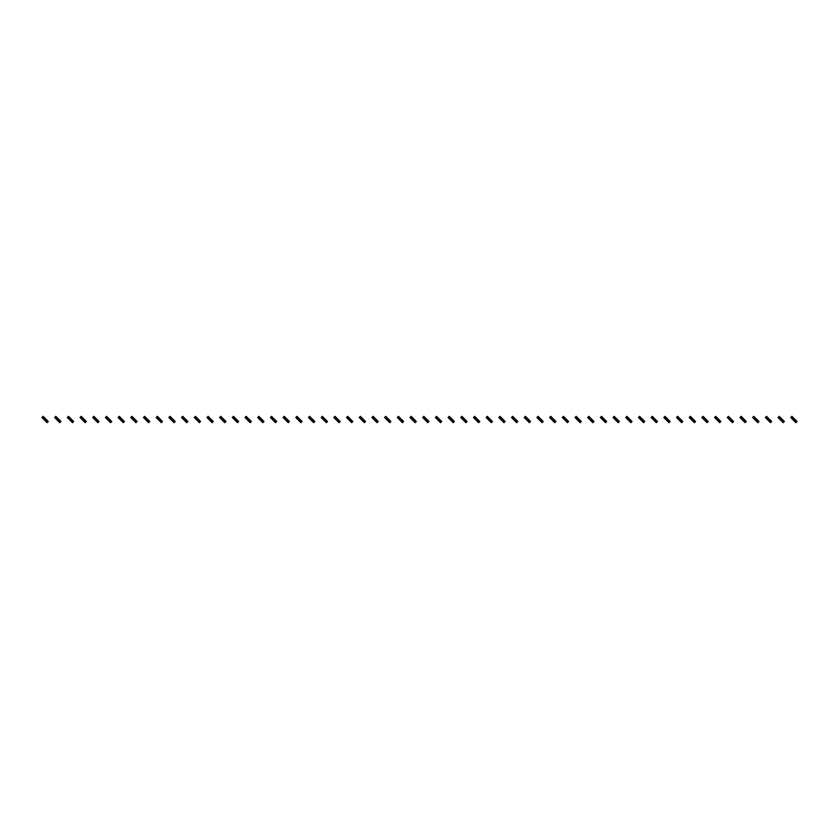 <?xml version="1.0" encoding="UTF-8"?>
<svg xmlns="http://www.w3.org/2000/svg" width="839" height="839" viewBox="0 0 839 839"><rect width="100%" height="100%" fill="white"/><g stroke="black" fill="none" stroke-linecap="round" stroke-linejoin="round"><path stroke-width="1.26" d="M43.513 416.742L42.349 417.906L41.95 417.507L43.114 416.333L44.436 417.665L43.271 418.829L47.11 422.667L48.274 421.493L47.875 421.094L46.711 422.258M44.436 417.665L46.953 420.171L45.788 421.335M45.117 418.336L43.943 419.5M42.349 417.906L43.271 418.829M46.281 419.5L45.117 420.664M46.953 420.171L47.875 421.094M56.213 416.742L55.038 417.906L54.64 417.507L55.804 416.333L57.136 417.665L55.961 418.829L59.8 422.667L60.964 421.493L60.565 421.094L59.401 422.258M57.136 417.665L59.642 420.171L58.478 421.335M57.807 418.336L56.643 419.5M55.038 417.906L55.961 418.829M58.971 419.5L57.807 420.664M59.642 420.171L60.565 421.094M68.903 416.742L67.728 417.906L67.33 417.507L68.494 416.333L69.826 417.665L68.651 418.829L72.49 422.667L73.654 421.493L73.255 421.094L72.091 422.258M69.826 417.665L72.332 420.171L71.168 421.335M70.497 418.336L69.333 419.5M67.728 417.906L68.651 418.829M71.661 419.5L70.497 420.664M72.332 420.171L73.255 421.094M81.593 416.742L80.429 417.906L80.02 417.507L81.194 416.333L82.516 417.665L81.352 418.829L85.179 422.667L86.354 421.493L85.945 421.094L84.781 422.258M82.516 417.665L85.022 420.171L83.858 421.335M83.187 418.336L82.023 419.5M80.429 417.906L81.352 418.829M84.351 419.5L83.187 420.664M85.022 420.171L85.945 421.094M94.283 416.742L93.119 417.906L92.71 417.507L93.884 416.333L95.206 417.665L94.041 418.829L97.869 422.667L99.044 421.493L98.635 421.094L97.471 422.258M95.206 417.665L97.712 420.171L96.548 421.335M95.877 418.336L94.713 419.5M93.119 417.906L94.041 418.829M97.041 419.5L95.877 420.664M97.712 420.171L98.635 421.094M106.973 416.742L105.808 417.906L105.41 417.507L106.574 416.333L107.895 417.665L106.731 418.829L110.57 422.667L111.734 421.493L111.335 421.094L110.161 422.258M107.895 417.665L110.412 420.171L109.238 421.335M108.567 418.336L107.402 419.5M105.808 417.906L106.731 418.829M109.731 419.5L108.567 420.664M110.412 420.171L111.335 421.094M119.662 416.742L118.498 417.906L118.1 417.507L119.264 416.333L120.585 417.665L119.421 418.829L123.26 422.667L124.424 421.493L124.025 421.094L122.851 422.258M120.585 417.665L123.102 420.171L121.928 421.335M121.256 418.336L120.092 419.5M118.498 417.906L119.421 418.829M122.431 419.5L121.256 420.664M123.102 420.171L124.025 421.094M132.352 416.742L131.188 417.906L130.79 417.507L131.954 416.333L133.275 417.665L132.111 418.829L133.946 420.664L135.949 422.667L137.114 421.493L136.715 421.094L135.551 422.258M133.275 417.665L135.792 420.171L134.628 421.335M133.946 418.336L132.782 419.5M131.188 417.906L132.111 418.829M135.121 419.5L133.946 420.664M135.792 420.171L136.715 421.094M145.042 416.742L143.878 417.906L143.479 417.507L144.644 416.333L145.965 417.665L144.801 418.829L148.639 422.667L149.803 421.493L149.405 421.094L148.241 422.258M145.965 417.665L148.482 420.171L147.318 421.335M146.647 418.336L145.472 419.5M143.878 417.906L144.801 418.829M147.811 419.5L146.647 420.664M148.482 420.171L149.405 421.094M157.732 416.742L156.568 417.906L156.169 417.507L157.333 416.333L158.655 417.665L157.491 418.829L161.329 422.667L162.493 421.493L162.095 421.094L160.931 422.258M158.655 417.665L161.172 420.171L160.008 421.335M159.337 418.336L158.162 419.5M156.568 417.906L157.491 418.829M160.501 419.5L159.337 420.664M161.172 420.171L162.095 421.094M170.432 416.742L169.258 417.906L168.859 417.507L170.023 416.333L171.355 417.665L170.181 418.829L174.019 422.667L175.183 421.493L174.785 421.094L173.621 422.258M171.355 417.665L173.862 420.171L172.698 421.335M172.026 418.336L170.862 419.5M169.258 417.906L170.181 418.829M173.191 419.5L172.026 420.664M173.862 420.171L174.785 421.094M183.122 416.742L181.948 417.906L181.549 417.507L182.713 416.333L184.045 417.665L182.871 418.829L186.709 422.667L187.884 421.493L187.475 421.094L186.31 422.258M184.045 417.665L186.552 420.171L185.388 421.335M184.716 418.336L183.552 419.5M181.948 417.906L182.871 418.829M185.88 419.5L184.716 420.664M186.552 420.171L187.475 421.094M195.812 416.742L194.648 417.906L194.239 417.507L195.414 416.333L196.735 417.665L195.571 418.829L199.399 422.667L200.573 421.493L200.164 421.094L199 422.258M196.735 417.665L199.242 420.171L198.077 421.335M197.406 418.336L196.242 419.5M194.648 417.906L195.571 418.829M198.57 419.5L197.406 420.664M199.242 420.171L200.164 421.094M208.502 416.742L207.338 417.906L206.929 417.507L208.103 416.333L209.425 417.665L208.261 418.829L211.69 422.258L212.099 422.667L213.263 421.493L212.865 421.094L211.69 422.258M209.425 417.665L211.942 420.171L210.767 421.335M210.096 418.336L208.932 419.5M207.338 417.906L208.261 418.829M211.26 419.5L210.096 420.664M211.942 420.171L212.865 421.094M221.192 416.742L220.028 417.906L219.629 417.507L220.793 416.333L222.115 417.665L220.951 418.829L224.789 422.667L225.953 421.493L225.555 421.094L224.38 422.258M222.115 417.665L224.632 420.171L223.457 421.335M222.786 418.336L221.622 419.5M220.028 417.906L220.951 418.829M223.95 419.5L222.786 420.664M224.632 420.171L225.555 421.094M233.882 416.742L232.718 417.906L232.319 417.507L233.483 416.333L234.805 417.665L233.641 418.829L237.479 422.667L238.643 421.493L238.245 421.094L237.08 422.258M234.805 417.665L237.322 420.171L236.158 421.335M235.476 418.336L234.312 419.5M232.718 417.906L233.641 418.829M236.65 419.5L235.476 420.664M237.322 420.171L238.245 421.094M246.572 416.742L245.408 417.906L245.009 417.507L246.173 416.333L247.495 417.665L246.33 418.829L248.166 420.664L250.169 422.667L251.333 421.493L250.934 421.094L249.77 422.258M247.495 417.665L250.012 420.171L248.847 421.335M248.166 418.336L247.002 419.5M245.408 417.906L246.33 418.829M249.34 419.5L248.166 420.664M250.012 420.171L250.934 421.094M259.261 416.742L258.097 417.906L257.699 417.507L258.863 416.333L260.184 417.665L259.02 418.829L262.859 422.667L264.023 421.493L263.624 421.094L262.46 422.258M260.184 417.665L262.701 420.171L261.537 421.335M260.866 418.336L259.691 419.5M258.097 417.906L259.02 418.829M262.03 419.5L260.866 420.664M262.701 420.171L263.624 421.094M271.962 416.742L270.787 417.906L270.389 417.507L271.553 416.333L272.885 417.665L271.71 418.829L275.549 422.667L276.713 421.493L276.314 421.094L275.15 422.258M272.885 417.665L275.391 420.171L274.227 421.335M273.556 418.336L272.381 419.5M270.787 417.906L271.71 418.829M274.72 419.5L273.556 420.664M275.391 420.171L276.314 421.094M284.652 416.742L283.477 417.906L283.079 417.507L284.243 416.333L285.575 417.665L284.4 418.829L288.238 422.667L289.403 421.493L289.004 421.094L287.84 422.258M285.575 417.665L288.081 420.171L286.917 421.335M286.246 418.336L285.082 419.5M283.477 417.906L284.4 418.829M287.41 419.5L286.246 420.664M288.081 420.171L289.004 421.094M297.342 416.742L296.177 417.906L295.768 417.507L296.943 416.333L298.264 417.665L297.09 418.829L300.928 422.667L302.103 421.493L301.694 421.094L300.53 422.258M298.264 417.665L300.771 420.171L299.607 421.335M298.936 418.336L297.772 419.5M296.177 417.906L297.09 418.829M300.1 419.5L298.936 420.664M300.771 420.171L301.694 421.094M310.031 416.742L308.867 417.906L308.458 417.507L309.633 416.333L310.954 417.665L309.79 418.829L313.618 422.667L314.793 421.493L314.384 421.094L313.22 422.258M310.954 417.665L313.461 420.171L312.297 421.335M311.626 418.336L310.461 419.5M308.867 417.906L309.79 418.829M312.79 419.5L311.626 420.664M313.461 420.171L314.384 421.094M322.721 416.742L321.557 417.906L321.159 417.507L322.323 416.333L323.644 417.665L322.48 418.829L326.319 422.667L327.483 421.493L327.084 421.094L325.91 422.258M323.644 417.665L326.161 420.171L324.987 421.335M324.315 418.336L323.151 419.5M321.557 417.906L322.48 418.829M325.48 419.5L324.315 420.664M326.161 420.171L327.084 421.094M335.411 416.742L334.247 417.906L333.849 417.507L335.013 416.333L336.334 417.665L335.17 418.829L339.008 422.667L340.173 421.493L339.774 421.094L338.599 422.258M336.334 417.665L338.851 420.171L337.677 421.335M337.005 418.336L335.841 419.5M334.247 417.906L335.17 418.829M338.169 419.5L337.005 420.664M338.851 420.171L339.774 421.094M348.101 416.742L346.937 417.906L346.538 417.507L347.703 416.333L349.024 417.665L347.86 418.829L351.698 422.667L352.862 421.493L352.464 421.094L351.3 422.258M349.024 417.665L351.541 420.171L350.377 421.335M349.695 418.336L348.531 419.5M346.937 417.906L347.86 418.829M350.87 419.5L349.695 420.664M351.541 420.171L352.464 421.094M360.791 416.742L359.627 417.906L359.228 417.507L360.392 416.333L361.714 417.665L360.55 418.829L364.388 422.667L365.552 421.493L365.154 421.094L363.99 422.258M361.714 417.665L364.231 420.171L363.067 421.335M362.385 418.336L361.221 419.5M359.627 417.906L360.55 418.829M363.56 419.5L362.385 420.664M364.231 420.171L365.154 421.094M373.481 416.742L372.317 417.906L371.918 417.507L373.082 416.333L374.404 417.665L373.24 418.829L373.911 419.5L377.078 422.667L378.242 421.493L377.844 421.094L376.68 422.258M374.404 417.665L376.921 420.171L375.757 421.335M375.085 418.336L373.911 419.5M372.317 417.906L373.24 418.829M376.25 419.5L375.085 420.664M376.921 420.171L377.844 421.094M386.181 416.742L385.007 417.906L384.608 417.507L385.772 416.333L387.104 417.665L385.93 418.829L389.768 422.667L390.932 421.493L390.534 421.094L389.369 422.258M387.104 417.665L389.611 420.171L388.447 421.335M387.775 418.336L386.601 419.5M385.007 417.906L385.93 418.829M388.939 419.5L387.775 420.664M389.611 420.171L390.534 421.094M398.871 416.742L397.696 417.906L397.298 417.507L398.462 416.333L399.794 417.665L398.619 418.829L402.458 422.667L403.622 421.493L403.223 421.094L402.059 422.258M399.794 417.665L402.301 420.171L401.136 421.335M400.465 418.336L399.301 419.5M397.696 417.906L398.619 418.829M401.629 419.5L400.465 420.664M402.301 420.171L403.223 421.094M411.561 416.742L410.397 417.906L409.988 417.507L411.162 416.333L412.484 417.665L411.32 418.829L415.148 422.667L416.322 421.493L415.913 421.094L414.749 422.258M412.484 417.665L414.99 420.171L413.826 421.335M413.155 418.336L411.991 419.5M410.397 417.906L411.32 418.829M414.319 419.5L413.155 420.664M414.99 420.171L415.913 421.094M424.251 416.742L423.087 417.906L422.678 417.507L423.852 416.333L425.174 417.665L424.01 418.829L427.838 422.667L429.012 421.493L428.603 421.094L427.439 422.258M425.174 417.665L427.68 420.171L426.516 421.335M425.845 418.336L424.681 419.5M423.087 417.906L424.01 418.829M427.009 419.5L425.845 420.664M427.68 420.171L428.603 421.094M436.941 416.742L435.777 417.906L435.378 417.507L436.542 416.333L437.864 417.665L436.7 418.829L440.538 422.667L441.702 421.493L441.304 421.094L440.129 422.258M437.864 417.665L440.381 420.171L439.206 421.335M438.535 418.336L437.371 419.5M435.777 417.906L436.7 418.829M439.699 419.5L438.535 420.664M440.381 420.171L441.304 421.094M449.631 416.742L448.466 417.906L448.068 417.507L449.232 416.333L450.553 417.665L449.389 418.829L453.228 422.667L454.392 421.493L453.993 421.094L452.819 422.258M450.553 417.665L453.07 420.171L451.896 421.335M451.225 418.336L450.061 419.5M448.466 417.906L449.389 418.829M452.399 419.5L451.225 420.664M453.07 420.171L453.993 421.094M462.32 416.742L461.156 417.906L460.758 417.507L461.922 416.333L463.243 417.665L462.079 418.829L465.918 422.667L467.082 421.493L466.683 421.094L465.519 422.258M463.243 417.665L465.76 420.171L464.596 421.335M463.915 418.336L462.75 419.5M461.156 417.906L462.079 418.829M465.089 419.5L463.915 420.664M465.76 420.171L466.683 421.094M475.01 416.742L473.846 417.906L473.448 417.507L474.612 416.333L475.933 417.665L474.769 418.829L475.44 419.5L478.608 422.667L479.772 421.493L479.373 421.094L478.209 422.258M475.933 417.665L478.45 420.171L477.286 421.335M476.615 418.336L475.44 419.5M473.846 417.906L474.769 418.829M477.779 419.5L476.615 420.664M478.45 420.171L479.373 421.094M487.7 416.742L486.536 417.906L486.138 417.507L487.302 416.333L488.623 417.665L487.459 418.829L491.297 422.667L492.462 421.493L492.063 421.094L490.899 422.258M488.623 417.665L491.14 420.171L489.976 421.335M489.305 418.336L488.13 419.5M486.536 417.906L487.459 418.829M490.469 419.5L489.305 420.664M491.14 420.171L492.063 421.094M500.401 416.742L499.226 417.906L498.827 417.507L499.992 416.333L501.323 417.665L500.149 418.829L503.987 422.667L505.151 421.493L504.753 421.094L503.589 422.258M501.323 417.665L503.83 420.171L502.666 421.335M501.995 418.336L500.831 419.5M499.226 417.906L500.149 418.829M503.159 419.5L501.995 420.664M503.83 420.171L504.753 421.094M513.09 416.742L511.916 417.906L511.517 417.507L512.681 416.333L514.013 417.665L512.839 418.829L516.677 422.667L517.841 421.493L517.443 421.094L516.279 422.258M514.013 417.665L516.52 420.171L515.356 421.335M514.685 418.336L513.52 419.5M511.916 417.906L512.839 418.829M515.849 419.5L514.685 420.664M516.52 420.171L517.443 421.094M525.78 416.742L524.616 417.906L524.207 417.507L525.382 416.333L526.703 417.665L525.539 418.829L529.367 422.667L530.542 421.493L530.133 421.094L528.969 422.258M526.703 417.665L529.21 420.171L528.046 421.335M527.374 418.336L526.21 419.5M524.616 417.906L525.539 418.829M528.539 419.5L527.374 420.664M529.21 420.171L530.133 421.094M538.47 416.742L537.306 417.906L536.897 417.507L538.072 416.333L539.393 417.665L538.229 418.829L542.057 422.667L543.232 421.493L542.823 421.094L541.658 422.258M539.393 417.665L541.91 420.171L540.736 421.335M540.064 418.336L538.9 419.5M537.306 417.906L538.229 418.829M541.228 419.5L540.064 420.664M541.91 420.171L542.823 421.094M551.16 416.742L549.996 417.906L549.597 417.507L550.762 416.333L552.083 417.665L550.919 418.829L554.757 422.667L555.921 421.493L555.523 421.094L554.348 422.258M552.083 417.665L554.6 420.171L553.425 421.335M552.754 418.336L551.59 419.5M549.996 417.906L550.919 418.829M553.918 419.5L552.754 420.664M554.6 420.171L555.523 421.094M563.85 416.742L562.686 417.906L562.287 417.507L563.451 416.333L564.773 417.665L563.609 418.829L567.447 422.667L568.611 421.493L568.213 421.094L567.038 422.258M564.773 417.665L567.29 420.171L566.115 421.335M565.444 418.336L564.28 419.5M562.686 417.906L563.609 418.829M566.619 419.5L565.444 420.664M567.29 420.171L568.213 421.094M576.54 416.742L575.376 417.906L574.977 417.507L576.141 416.333L577.463 417.665L576.299 418.829L580.137 422.667L581.301 421.493L580.903 421.094L579.739 422.258M577.463 417.665L579.98 420.171L578.816 421.335M578.134 418.336L576.97 419.5M575.376 417.906L576.299 418.829M579.309 419.5L578.134 420.664M579.98 420.171L580.903 421.094M589.23 416.742L588.066 417.906L587.667 417.507L588.831 416.333L590.153 417.665L588.988 418.829L592.827 422.667L593.991 421.493L593.593 421.094L592.428 422.258M590.153 417.665L592.67 420.171L591.505 421.335M590.834 418.336L589.66 419.5M588.066 417.906L588.988 418.829M591.998 419.5L590.834 420.664M592.67 420.171L593.593 421.094M601.92 416.742L600.755 417.906L600.357 417.507L601.521 416.333L602.842 417.665L601.678 418.829L605.517 422.667L606.681 421.493L606.282 421.094L605.118 422.258M602.842 417.665L605.359 420.171L604.195 421.335M603.524 418.336L602.35 419.5M600.755 417.906L601.678 418.829M604.688 419.5L603.524 420.664M605.359 420.171L606.282 421.094M614.62 416.742L613.445 417.906L613.047 417.507L614.211 416.333L615.543 417.665L614.368 418.829L618.207 422.667L619.371 421.493L618.972 421.094L617.808 422.258M615.543 417.665L618.049 420.171L616.885 421.335M616.214 418.336L615.05 419.5M613.445 417.906L614.368 418.829M617.378 419.5L616.214 420.664M618.049 420.171L618.972 421.094M627.31 416.742L626.135 417.906L625.737 417.507L626.901 416.333L628.233 417.665L627.058 418.829L630.897 422.667L632.071 421.493L631.662 421.094L630.498 422.258M628.233 417.665L630.739 420.171L629.575 421.335M628.904 418.336L627.74 419.5M626.135 417.906L627.058 418.829M630.068 419.5L628.904 420.664M630.739 420.171L631.662 421.094M640 416.742L638.836 417.906L638.427 417.507L639.601 416.333L640.923 417.665L639.758 418.829L643.586 422.667L644.761 421.493L644.352 421.094L643.188 422.258M640.923 417.665L643.429 420.171L642.265 421.335M641.594 418.336L640.43 419.5M638.836 417.906L639.758 418.829M642.758 419.5L641.594 420.664M643.429 420.171L644.352 421.094M652.69 416.742L651.525 417.906L651.116 417.507L652.291 416.333L653.612 417.665L652.448 418.829L656.287 422.667L657.451 421.493L657.052 421.094L655.878 422.258M653.612 417.665L656.129 420.171L654.955 421.335M654.284 418.336L653.12 419.5M651.525 417.906L652.448 418.829M655.448 419.5L654.284 420.664M656.129 420.171L657.052 421.094M665.379 416.742L664.215 417.906L663.817 417.507L664.981 416.333L666.302 417.665L665.138 418.829L668.977 422.667L670.141 421.493L669.742 421.094L668.568 422.258M666.302 417.665L668.819 420.171L667.645 421.335M666.974 418.336L665.809 419.5M664.215 417.906L665.138 418.829M668.138 419.5L666.974 420.664M668.819 420.171L669.742 421.094M678.069 416.742L676.905 417.906L676.507 417.507L677.671 416.333L678.992 417.665L677.828 418.829L681.667 422.667L682.831 421.493L682.432 421.094L681.268 422.258M678.992 417.665L681.509 420.171L680.345 421.335M679.663 418.336L678.499 419.5M676.905 417.906L677.828 418.829M680.838 419.5L679.663 420.664M681.509 420.171L682.432 421.094M690.759 416.742L689.595 417.906L689.197 417.507L690.361 416.333L691.682 417.665L690.518 418.829L692.353 420.664L694.356 422.667L695.521 421.493L695.122 421.094L693.958 422.258M691.682 417.665L694.199 420.171L693.035 421.335M692.353 418.336L691.189 419.5M689.595 417.906L690.518 418.829M693.528 419.5L692.353 420.664M694.199 420.171L695.122 421.094M703.449 416.742L702.285 417.906L701.886 417.507L703.051 416.333L704.372 417.665L703.208 418.829L707.046 422.667L708.21 421.493L707.812 421.094L706.648 422.258M704.372 417.665L706.889 420.171L705.725 421.335M705.054 418.336L703.879 419.5M702.285 417.906L703.208 418.829M706.218 419.5L705.054 420.664M706.889 420.171L707.812 421.094M716.149 416.742L714.975 417.906L714.576 417.507L715.74 416.333L717.072 417.665L715.898 418.829L719.736 422.667L720.9 421.493L720.502 421.094L719.338 422.258M717.072 417.665L719.579 420.171L718.415 421.335M717.744 418.336L716.569 419.5M714.975 417.906L715.898 418.829M718.908 419.5L717.744 420.664M719.579 420.171L720.502 421.094M728.839 416.742L727.665 417.906L727.266 417.507L728.43 416.333L729.762 417.665L728.588 418.829L732.426 422.667L733.59 421.493L733.192 421.094L732.028 422.258M729.762 417.665L732.269 420.171L731.105 421.335M730.433 418.336L729.269 419.5M727.665 417.906L728.588 418.829M731.598 419.5L730.433 420.664M732.269 420.171L733.192 421.094M741.529 416.742L740.365 417.906L739.956 417.507L741.131 416.333L742.452 417.665L741.288 418.829L745.116 422.667L746.291 421.493L745.881 421.094L744.717 422.258M742.452 417.665L744.959 420.171L743.794 421.335M743.123 418.336L741.959 419.5M740.365 417.906L741.288 418.829M744.287 419.5L743.123 420.664M744.959 420.171L745.881 421.094M754.219 416.742L753.055 417.906L752.646 417.507L753.821 416.333L755.142 417.665L753.978 418.829L757.806 422.667L758.98 421.493L758.571 421.094L757.407 422.258M755.142 417.665L757.648 420.171L756.484 421.335M755.813 418.336L754.649 419.5M753.055 417.906L753.978 418.829M756.977 419.5L755.813 420.664M757.648 420.171L758.571 421.094M766.909 416.742L765.745 417.906L765.346 417.507L766.51 416.333L767.832 417.665L766.668 418.829L770.506 422.667L771.67 421.493L771.272 421.094L770.097 422.258M767.832 417.665L770.349 420.171L769.174 421.335M768.503 418.336L767.339 419.5M765.745 417.906L766.668 418.829M769.667 419.5L768.503 420.664M770.349 420.171L771.272 421.094M779.599 416.742L778.435 417.906L778.036 417.507L779.2 416.333L780.522 417.665L779.358 418.829L783.196 422.667L784.36 421.493L783.962 421.094L782.787 422.258M780.522 417.665L783.039 420.171L781.864 421.335M781.193 418.336L780.029 419.5M778.435 417.906L779.358 418.829M782.357 419.5L781.193 420.664M783.039 420.171L783.962 421.094M792.289 416.742L791.125 417.906L790.726 417.507L791.89 416.333L793.212 417.665L792.047 418.829L795.886 422.667L797.05 421.493L796.651 421.094L795.487 422.258M793.212 417.665L795.729 420.171L794.564 421.335M793.883 418.336L792.719 419.5M791.125 417.906L792.047 418.829M795.057 419.5L793.883 420.664M795.729 420.171L796.651 421.094"/></g></svg>
